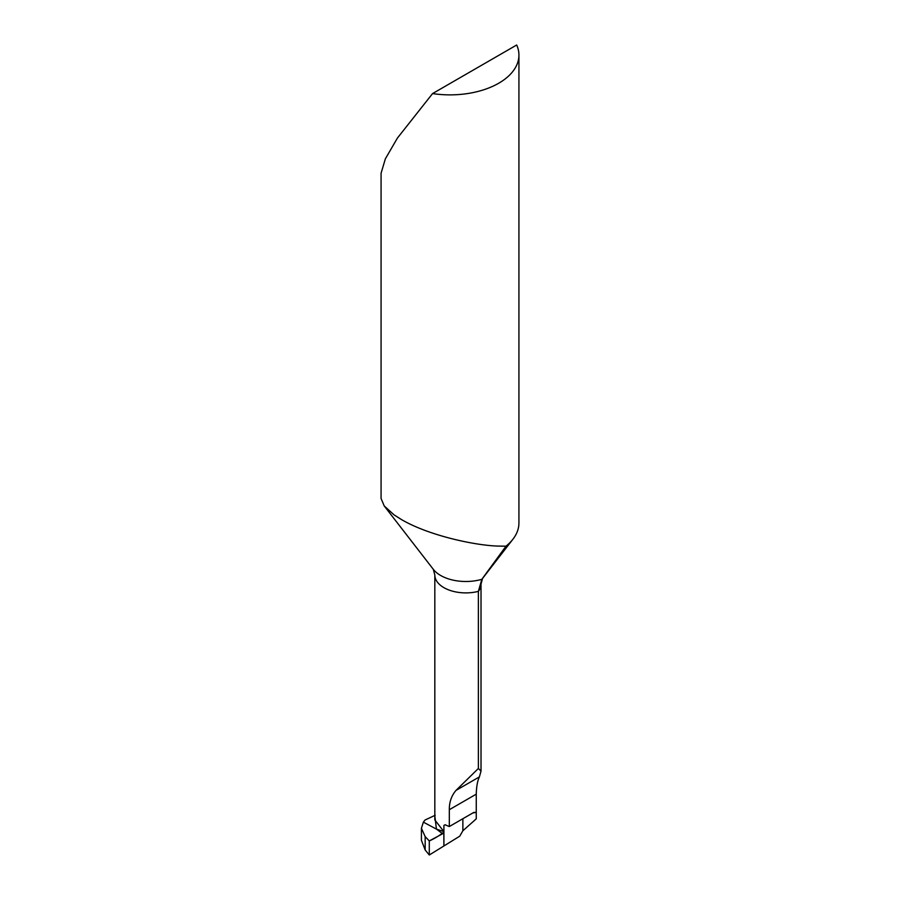 <?xml version="1.0" encoding="UTF-8"?>
<svg xmlns="http://www.w3.org/2000/svg" width="900" height="900" viewBox="0 0 900 900"><rect width="100%" height="100%" fill="white"/><g stroke="black" fill="none" stroke-linecap="round" stroke-linejoin="round"><path stroke-width="1.35" d="M432.562 93.578L397.451 138.015L385.358 158.839L381.071 173.25L381.071 498.499L384.233 505.957L394.043 514.856L401.254 519.435C428.918 535.748 476.021 545.659 498.746 546.097L506.014 546.176A68.929 39.803 0 0 0 512.921 539.224A68.929 39.803 0 0 0 518.929 522.979L518.929 55.069A68.929 39.803 0 0 0 516.69 45L432.562 93.578A68.929 39.803 0 0 0 498.746 83.216A68.929 39.803 0 0 0 518.929 55.069M478.373 768.465L455.974 790.425C451.451 795.769 449.235 802.192 449.325 809.707L449.325 826.538L473.805 812.408L476.257 812.396L476.257 794.16C476.471 786.499 477.517 780.75 479.407 776.891L481.016 771.109L478.373 768.465L478.373 591.367L481.838 579.308L506.014 546.176M434.902 820.012L443.902 831.623L442.642 833.749L436.421 829.091L423.371 822.15L425.081 819.99L435.195 815.265M449.325 826.538A31.016 17.91 0 0 1 445.162 824.726L443.902 825.446L445.162 824.726L443.902 825.446L443.902 845.966L459.754 836.179L462.87 830.768L476.257 818.842L476.257 812.396L472.916 812.925M421.414 840.308L425.171 849.982L429.289 855L429.289 840.926L425.171 836.629L421.414 828.304L423.371 822.15L436.421 829.091L443.902 831.623L436.421 829.091L434.824 815.827M462.87 830.768L462.87 818.719M443.902 831.623L443.902 845.966L429.289 855L429.289 840.926C434.43 838.654 439.279 835.717 443.835 832.129L443.902 845.966L429.289 855M429.289 840.926L442.642 833.749M433.305 569.317L434.824 574.988A31.016 17.91 180 0 0 478.373 591.367A31.016 17.91 0 0 0 481.016 584.134L482.535 578.464A35.64 20.576 0 0 1 481.838 579.308A35.64 20.576 180 0 1 440.64 575.471A35.64 20.576 180 0 1 433.305 569.317L384.233 505.957M476.257 794.16L449.325 809.707M479.407 776.891L455.974 790.425M425.171 849.982L425.171 836.629M481.016 771.109L481.016 584.134M434.824 574.988L434.824 819.967M482.535 578.464L512.921 539.224M421.414 840.274L421.414 828.27"/></g></svg>
